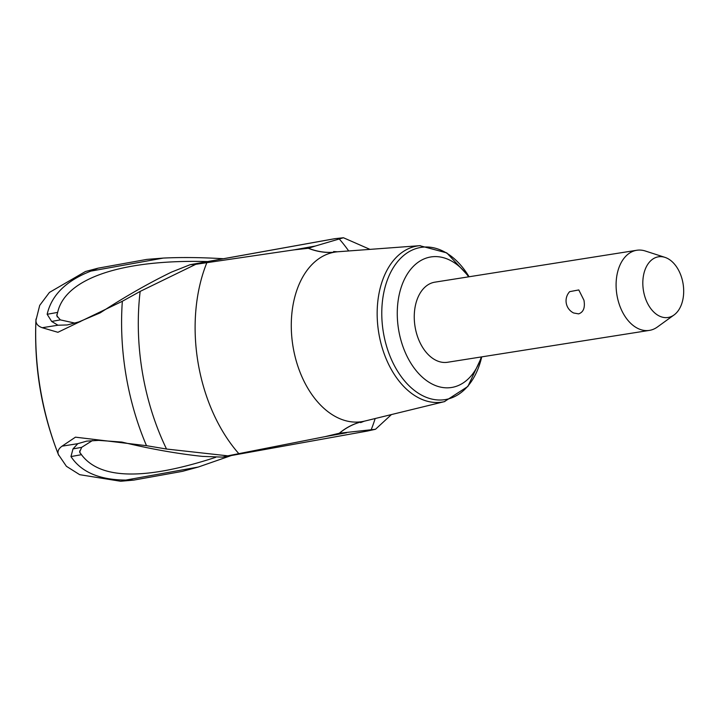 <?xml version="1.0" encoding="UTF-8"?>
<svg xmlns="http://www.w3.org/2000/svg" width="719" height="719" viewBox="0 0 719 719"><rect width="100%" height="100%" fill="white"/><g stroke="black" fill="none" stroke-linecap="round" stroke-linejoin="round"><path stroke-width="1.08" d="M334.721 238.699L343.448 237.746L315.326 246.033L293.954 249.879L195.775 264.313L140.151 291.411L122.338 301.27L57.906 332.295L42.223 327.711C37.963 326.21 35.869 323.757 35.95 320.341L39.707 305.377L49.431 292.426L85.48 271.503L98.027 268.178L146.838 259.397L163.303 258.076C181.458 257.195 201.491 257.411 223.393 258.723M231.401 455.513L198.273 467.044L125.825 480.076L133.77 480.103L120.585 481.254L79.683 474.675L66.418 466.307L58.41 454.561C57.259 451.568 58.473 448.773 62.041 446.166L75.459 437.17L146.505 445.69L166.529 449.033L227.824 455.837L325.204 436.613L339.278 433.251C346.261 427.419 353.955 423.527 362.358 421.568A85.84 56.199 81 0 0 362.736 421.505A85.84 56.199 81 0 0 364.281 421.181A85.84 56.199 81 0 0 364.758 421.073L444.818 401.544A79.027 51.741 81 0 1 444.369 401.642L467.871 386.454L481.739 356.876A77.059 50.456 81 0 1 445.753 399.503A77.059 50.456 81 0 1 383.38 332.448A77.059 50.456 81 0 1 420.318 247.516A77.059 50.456 81 0 1 469.085 276.761L446.769 252.89L419.734 245.682A79.027 51.741 81 0 0 416.696 246.096A79.027 51.741 81 0 0 378.805 333.194A79.027 51.741 81 0 0 442.778 401.975A79.027 51.741 81 0 0 444.369 401.642M195.775 264.313L190.131 264.709L171.517 272.097C148.563 283.241 124.809 296.812 100.265 312.819L78.856 321.923L67.244 324.961L57.96 325.222L51.66 321.447L47.157 314.284C51.552 295.149 66.121 280.761 90.855 271.108L98.027 268.178M308.451 248.262C317.079 251.623 325.725 252.935 334.398 252.198A85.84 56.199 81 0 0 334.029 252.261C325.419 252.998 316.845 251.668 308.325 248.289L315.299 246.042M294.017 249.87L308.325 248.289M333.598 251.542L337.526 251.785A85.84 56.199 81 0 1 338.011 251.749L420.193 245.646A79.027 51.741 81 0 0 419.734 245.682M337.526 251.785A85.84 56.199 81 0 0 334.398 252.198M334.029 252.261A85.84 56.199 81 0 0 293.064 346.837A85.84 56.199 81 0 0 362.358 421.568M468.653 276.833A66.085 43.275 81 0 0 417.353 262.848A66.085 43.275 81 0 0 398.641 329.877A66.085 43.275 81 0 0 437.431 386.256A66.085 43.275 81 0 0 481.308 356.939M674.062 314.949L657.346 327.037A40.552 26.549 -99 0 1 649.401 330.389L447.56 362.268A40.552 26.549 -99 0 1 415.097 326.92A40.552 26.549 -99 0 1 434.905 282.163L636.746 250.275A40.552 26.549 -99 0 1 645.338 251.012L664.967 257.366A30.71 20.105 81 0 0 643.46 290.71A30.71 20.105 81 0 0 674.062 314.949A30.71 20.105 81 0 0 683.05 283.583A30.71 20.105 81 0 0 664.967 257.366M569.664 291.653L578.786 289.937L583.954 300.245C585.239 307.678 583.451 312.217 578.615 313.879L573.618 312.981A13.517 13.517 0 0 1 569.664 291.653M649.401 330.389A40.552 26.549 -99 0 1 616.938 295.033A40.552 26.549 -99 0 1 636.746 250.275M362.736 421.505C354.269 423.464 346.486 427.374 339.404 433.224L339.278 433.251M339.404 433.224L375.498 429.27L367.22 431.085M325.204 436.613L346.576 432.766M92.49 440.522L81.66 447.344L72.987 448.908L77.787 443.677L86.684 441.124L98.683 440.379L121.888 442.068C150.262 448.926 177.081 453.698 202.354 456.376L222.495 457.113L227.824 455.837M371.112 429.899A141.113 92.392 81 0 0 375.156 418.53M375.498 429.27L391.451 414.557M140.151 291.411A196.008 128.333 81 0 0 142.362 372.199A196.008 128.333 81 0 0 166.529 449.033M206.874 262.633A141.113 92.392 81 0 0 198.049 362.619A141.113 92.392 81 0 0 238.852 453.689M207.629 261.563C121.628 259.244 65.195 278.379 57.655 312.397L56.792 315.722L60.333 319.883L75.064 323.137M81.66 447.344L79.62 452.107L81.463 454.678L70.965 456.565L72.987 448.908M60.333 319.883L51.66 321.447M57.655 312.397L47.157 314.284M198.273 467.044L182.437 471.349M81.463 454.678C99.968 479.555 144.726 480.436 215.754 457.302M125.825 480.076C99.438 479.906 81.157 472.068 70.965 456.565M348.688 250.958A141.113 92.392 81 0 0 339.143 238.834M369.979 249.376L343.448 237.755M35.95 320.341A222.216 145.49 81 0 0 58.41 454.561M57.96 325.222L42.223 327.711M80.213 321.708L78.856 321.923M335.611 238.573L190.769 264.628M367.804 430.969L222.962 457.023M80.052 453.096L79.683 450.885M57.268 316.962L56.864 314.545M163.303 258.076L90.855 271.108M100.031 440.163L98.683 440.379M77.787 443.677L62.041 446.166M122.338 301.27A211.197 138.282 81 0 0 146.505 445.69M190.131 264.709L334.865 238.672M222.656 457.086L367.391 431.049M133.77 480.103L182.59 471.322M58.706 455.334C41.414 411.511 33.847 366.07 35.986 319.011M364.281 421.181L360.614 422.619"/></g></svg>
